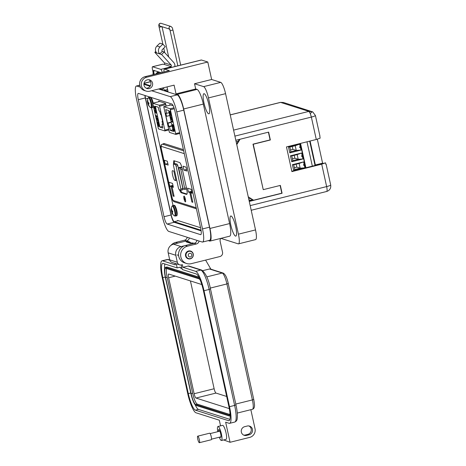 <?xml version="1.0" encoding="UTF-8"?>
<svg xmlns="http://www.w3.org/2000/svg" width="466" height="466" viewBox="0 0 466 466"><rect width="100%" height="100%" fill="white"/><g stroke="black" fill="none" stroke-linecap="round" stroke-linejoin="round"><path stroke-width="0.7" d="M177.558 220.43L200.566 227.728M149.132 96.811L149.225 97.237M151.549 107.803L173.026 205.483M183.4 149.656L163.857 143.452L163.525 143.86M166.216 106.079L165.442 103.289L158.685 101.151M158.702 101.151L158.679 101.763M173.148 105.735L169.665 104.634M169.688 104.634L169.659 105.246M163.747 106.702L169.391 132.379L175.845 134.418L170.172 108.741L163.747 106.702L170.725 104.966M173.696 128.552L173.428 129.641L173.911 131.296L173.34 129.665L173.387 128.098L174.191 129.944L174.127 131.529L173.463 128.138M172.164 121.207L172.129 120.642L172.589 121.341L172.484 122.243L171.441 120.979L172.251 121.183M170.125 111.403L169.851 113.36L170.41 115.411L169.735 113.325L169.781 111.025L170.911 113.692L171.121 115.638L169.968 111.409M169.997 110.972L169.513 111.485L169.781 111.025M170.323 130.433L169.496 126.659L168.756 126.426L168.051 123.234L167.463 123.041L165.937 116.121L166.531 116.308L165.826 113.116L166.566 113.349L165.739 109.58L168.64 110.5L173.224 131.354L170.323 130.433L172.88 129.798M170.772 116.191L171.96 119.873L171.144 119.616L170.719 116.185M173.346 127.335L172.839 124.946L173.498 125.599L173.917 127.492L173.107 125.546L173.201 127.434L172.455 125.698L172.461 124.387L173.183 127.002M171.535 121.393L171.692 121.055M172.251 121.62L171.75 121.341M172.35 121.649L172.653 121.626M172.053 126.024L169.496 126.659M168.756 126.426L171.966 125.628M169.123 112.714L166.566 113.349M169.74 115.51L166.531 116.308M171.191 122.115L167.463 123.041M168.051 123.234L171.261 122.43M170.847 116.232L170.801 116.611M171.284 119.22L171.144 119.616M171.931 119.739L171.36 119.558M173.055 124.894L173.335 125.931M173.107 125.546L173.521 125.68M171.575 118.049L171.54 119.308M171.01 116.564L171.482 118.073M174.336 131.097L173.731 128.54M173.568 128.581L173.929 129.012M173.824 129.035L174.179 129.909M174.092 129.932L174.133 131.144M171.459 119.331L170.841 117.863L171.039 116.547M165.657 103.644L159.186 105.252L152.737 103.213L158.405 128.896L164.83 130.934L168.669 129.985L164.882 130.923M155.12 109.126L154.671 106.341L155.236 107.972L155.19 109.539L154.392 107.693L154.456 106.108L155.19 109.108M154.531 106.469L154.456 106.108M156.419 116.43L156.547 117.024L155.988 116.296L156.093 115.393L156.326 116.017L157.042 116.244L157.135 116.657L156.419 116.43L157.106 116.523M158.714 126.199L158.166 122.22L158.842 124.306L158.795 126.612L157.665 123.939L157.461 121.999L157.788 124.003L158.714 126.199L159.069 126.082M159.063 126.152L158.953 126.571M158.254 107.203L159.081 110.972L159.826 111.211L160.525 114.403L161.114 114.589L162.64 121.515L162.046 121.323L162.75 124.521L162.011 124.288L162.838 128.057L159.937 127.136L155.353 106.283L158.254 107.203M168.5 129.222L164.853 130.125L164.859 130.934M164.853 130.125L159.588 106.196L165.902 104.623M159.186 105.252L159.588 106.196M157.863 121.451L156.617 117.764L157.432 118.02L157.91 121.422M155.644 110.559L155.743 112.69L155.079 112.038L154.66 110.139L155.469 112.09L155.376 110.203L156.122 111.939L156.116 113.25L155.615 110.576M155.405 109.481L155.05 109.009M155.988 116.296L156.139 115.958M158.976 126.542L158.667 126.175M162.494 126.502L159.937 127.136M162.663 124.125L162.011 124.288M162.57 121.195L162.046 121.323M156.861 118.224L157.467 118.37M157.991 120.968L157.951 121.346M156.71 118.178L156.861 117.84M155.417 110.617L155.452 110.244M155.627 112.312L155.295 111.98M155.009 109.05L154.444 106.487L155.096 109.032M157.094 119.564L157.118 118.306L157.741 119.774L157.712 121.032L157.094 119.564M290.446 155.813L301.648 153.023L302.952 158.964L291.751 161.749L290.446 155.813M288.495 146.936L299.696 144.151L301.001 150.087L289.8 152.877L288.495 146.936M304.904 167.836L304.251 164.871L304.904 167.836L293.702 170.626L292.398 164.684L303.599 161.9L304.251 164.871L303.564 161.906M312.342 166.152L306.989 141.798M302.952 158.964L301.613 153.034M291.745 161.725L302.912 158.953L298.205 159.308L297.168 154.59L291.78 155.935L290.475 155.807M299.661 144.157L300.191 146.58C299.318 147.134 299.393 147.483 300.424 147.629L300.191 146.58M301.001 150.087L300.424 147.629M289.794 152.854L300.96 150.075L296.254 150.436L295.217 145.718L289.829 147.058L288.524 146.93M293.697 170.603L304.863 167.824L300.156 168.185L299.12 163.467L293.731 164.807L292.427 164.679M301.385 153.093L297.168 154.59M291.78 155.935L292.817 160.648L291.745 161.708M292.817 160.648L298.205 159.308L294.861 158.248L292.427 158.854M302.143 155.458C301.269 156.005 301.345 156.355 302.376 156.506M299.434 144.215L295.217 145.718M289.829 147.058L290.866 151.776L289.794 152.831M290.866 151.776L296.254 150.436L292.91 149.376L290.475 149.982M293.697 170.579L294.768 169.525L300.156 168.185L296.813 167.125L294.378 167.731M304.094 164.329C303.22 164.882 303.296 165.232 304.327 165.378M303.337 161.964L299.12 163.467M293.731 164.807L294.768 169.525M294.221 155.324L294.861 158.248M292.269 146.452L292.91 149.376M296.172 164.201L296.813 167.125M315.261 115.387C315.732 115.708 314.433 116.273 311.358 117.083L310.321 113.599L308.917 111.386L312.657 111.869M184 198.766C183.662 197.036 183.686 196.151 184.064 196.104C184.932 196.227 186.272 202.32 185.334 201.871C184.874 201.557 184.425 200.526 184 198.766M186.033 167.131L186.889 171.039L183.936 170.102L183.08 166.199L186.033 167.131M186.54 169.455L183.936 170.102M191.241 189.342L192.097 193.244L190.745 192.819L192.831 202.314L191.887 202.011L189.796 192.516L188.445 192.085L187.588 188.182L191.241 189.342M191.666 191.287L188.445 192.085M191.823 192.009L189.796 192.516M192.72 201.807L191.887 202.011M191.934 192.522L190.745 192.819M173.847 171.092L175.944 180.627L174.791 180.26C173.358 180.062 171.144 169.979 172.694 170.725L173.847 171.092M167.306 161.195L168.162 165.098L165.209 164.16L164.352 160.257L167.306 161.195M167.812 163.514L165.209 164.16M172.513 183.4L173.369 187.303L172.018 186.878L174.103 196.372L173.16 196.07L171.074 186.575L169.717 186.144L168.861 182.241L172.513 183.4M172.938 185.346L169.717 186.144M173.102 186.074L171.074 186.575M173.993 195.866L173.16 196.07M173.212 186.581L172.018 186.878M173.474 164.009L173.789 160.694L179.544 162.477C180.464 163.1 181.356 165.174 182.206 168.686L186.697 189.097C187.373 192.551 187.332 194.328 186.569 194.421L180.983 192.65L179.212 189.586M174.36 160.828L174.342 163.793M180.29 189.93L181.851 192.435L187.035 194.077M182.864 188.526L182.876 189.755L181.099 190.186L176.101 166.106L175.49 164.673L173.41 164.026L175.146 163.589L177.226 164.242L177.843 165.675L182.864 188.526L181.128 188.957M180.354 167.236L181.979 167.719M184.874 189.423L180.808 169.56L180.196 168.127L178.688 167.649L182.759 187.513L183.371 188.946L184.915 189.429L186.65 188.992L184.95 189.406M175.187 163.595L173.451 164.026L173.422 165.255L178.443 188.107L179.06 189.54L181.099 190.186M180.429 167.218L178.653 167.649L180.389 167.212M236.635 144L238.353 141.186L236.14 141.74M238.353 141.186L239.151 139.456M252.409 199.652L249.054 200.485M248.285 196.984L250.731 198.522L248.733 199.023M326.159 164.37L330.697 185.008C331.093 188.252 329.753 190.408 326.678 191.479L326.678 191.479A5.464 1.153 -104 0 0 326.643 186.586L250.184 205.611M330.697 185.008A5.464 0.687 167.6 0 1 326.643 186.586L321.715 164.183L291.897 171.605L286.468 146.906L316.286 139.485L320.136 138.163L319.798 136.025M291.821 171.255L325.565 162.861L325.862 164.207M249.188 201.085L253.597 200.199L248.25 196.827M235.819 140.289L268.637 132.123L270.362 139.986L253.259 144.239L263.249 189.656L280.351 185.404L282.076 193.262L249.263 201.429M317.323 139.212L322.589 163.17L323.352 163.409M280.416 102.38L283.386 102.473L280.416 102.38L230.233 114.869M325.955 164.626L326.002 164.253M322.589 163.17L315.365 164.964M321.715 164.183L325.565 162.861M268.399 132.181L270.099 139.899L252.997 144.157L263.249 189.656M280.118 185.462L281.814 193.18L253.597 200.199M236.769 144.606L240.048 139.235M250.656 198.545L253.219 200.083M146.103 91.074L144.413 90.532A7.211 6.99 -72.4 0 1 145.054 76.674L146.743 77.21A7.211 6.99 107.6 0 0 146.103 91.074A7.211 6.99 107.6 0 0 149.819 91.185L174.103 85.144L176.02 93.876L195.691 88.983L194.538 83.746L211.64 79.488L207.795 62.019L201.458 60.009A7.211 1.526 -104 0 0 201.248 59.998L164.486 69.143A7.211 1.526 -104 0 0 163.974 71.968M144.006 85.261A4.509 4.369 -72.4 0 1 149.644 79.902A4.509 4.369 -72.4 0 1 151.229 87.468A4.509 4.369 -72.4 0 1 144.006 85.261M146.103 88.138A4.509 4.369 107.6 0 0 148.77 79.721M230.862 225.27A10.369 2.19 76 0 1 230.792 215.985A10.369 2.19 76 0 1 235.726 226.814A10.369 2.19 76 0 1 235.796 236.105A10.369 2.19 76 0 1 230.862 225.27M203.98 102.992A10.369 2.19 76 0 1 203.904 93.701A10.369 2.19 76 0 1 208.838 104.53A10.369 2.19 76 0 1 208.914 113.821A10.369 2.19 76 0 1 203.98 102.992M193.244 253.964A4.054 3.932 107.6 0 0 186.75 251.978A4.054 3.932 107.6 0 0 188.171 258.787A4.054 3.932 107.6 0 0 193.244 253.964M189.895 251.168A4.054 3.932 107.6 0 0 189.522 250.877M220.779 238.394A3.606 3.495 107.6 0 0 220.15 241.371L222.532 252.205A3.606 3.495 -72.4 0 1 219.876 256.55L191.322 263.651A9.017 8.738 -72.4 0 1 186.674 263.511L184.559 262.841A9.017 8.738 -72.4 0 1 185.363 245.512L187.478 246.188L196.372 243.974A3.606 3.495 107.6 0 0 199.058 241.027M186.674 263.511A9.017 8.738 -72.4 0 1 187.478 246.188M170.981 245.349A9.017 8.738 -72.4 0 1 175.641 242.431L177.756 243.101L186.65 240.887A3.606 3.495 107.6 0 0 189.336 237.94M208.296 240.619L209.636 241.044A14.062 2.971 -104 0 0 210.038 241.068A14.062 2.971 -104 0 0 209.939 228.468L183.668 108.98A14.062 2.971 -104 0 0 177.377 94.307L176.02 93.876M145.054 76.674L169.339 70.634L164.69 69.154A7.211 1.526 -104 0 0 164.486 69.143M167.02 86.903L167.993 91.33L164.609 90.258A2.703 0.571 76 0 1 163.479 87.783M162.704 87.981A2.703 0.571 76 0 1 162.57 89.589A2.703 0.571 76 0 1 162.494 89.589L159.751 88.715M150.431 85.756L143.936 83.699M210.038 241.068L229.703 236.175A14.062 2.971 -104 0 0 229.604 223.575L203.333 104.087A14.062 2.971 -104 0 0 197.042 89.414L195.691 88.983M196.943 240.357A3.606 3.495 -72.4 0 1 194.258 243.304L185.363 245.512M187.221 237.27A3.606 3.495 -72.4 0 1 184.536 240.217L175.641 242.431M158.37 71.846A6.308 6.116 107.6 0 0 155.865 73.983M157.17 73.657A6.308 6.116 -72.4 0 1 159.215 72.114M146.743 77.21L207.795 62.019M220.907 238.365L238.19 243.846A10.817 2.283 -104 0 0 238.499 243.864A10.817 2.283 -104 0 0 238.423 234.171L208.465 97.912A10.817 2.283 -104 0 0 203.625 86.629L194.538 83.746M187.163 258.292A4.054 3.932 107.6 0 0 187.641 258.269M153.116 72.446A10.817 2.283 -104 0 0 153.069 74.682M238.499 243.864L255.601 239.606A10.817 2.283 -104 0 0 255.525 229.913L225.567 93.66A10.817 2.283 -104 0 0 220.727 82.371L211.64 79.488M201.05 230.198L174.237 221.688A7.211 1.526 76 0 1 171.01 214.168L145.66 98.868A7.211 1.526 76 0 1 145.13 95.536M171.57 67.384A3.204 0.676 -104 0 0 171.092 66.824L170.34 66.586L170.719 66.492A0.903 0.874 107.6 0 0 171.173 64.995L161.58 54.499L159.704 53.905A4.934 4.782 -72.4 0 1 159.978 46.95L156.972 45.994A4.934 4.782 107.6 0 0 156.692 52.949L154.817 52.349L155.76 51.441M159.978 46.95L162.896 44.136L165.267 46.734L162.354 49.547A1.328 1.287 107.6 0 0 162.279 51.417L164.16 52.017L173.748 62.514A4.509 4.369 -72.4 0 1 174.791 66.58M171.092 66.824L160.834 69.376A3.204 0.676 76 0 1 162.197 72.411M160.834 69.376L152.568 66.754A3.204 0.676 -104 0 0 152.475 66.749A3.204 0.676 -104 0 0 152.499 69.62L153.582 74.554M154.246 74.385L153.53 71.135L154.986 70.774M161.05 72.696L153.547 70.314L153.53 71.135M152.475 66.749L162.733 64.197A3.204 0.676 -104 0 1 162.826 64.203L163.956 64.343A0.903 0.874 -72.4 0 0 164.405 62.852L154.817 52.349M161.58 54.499L164.16 52.017M162.279 51.417L159.704 53.905L156.692 52.949M156.972 45.994L159.89 43.181L162.896 44.136M188.264 255.56A1.864 1.806 107.6 0 0 190.431 256.923A1.864 1.806 107.6 0 0 191.8 254.681A1.864 1.806 107.6 0 0 189.633 253.318A1.864 1.806 107.6 0 0 188.264 255.56M186.062 255.863A3.728 3.612 107.6 0 0 192.033 257.686A3.728 3.612 107.6 0 0 190.722 251.43A3.728 3.612 107.6 0 0 186.062 255.863M200.928 234.549L200.561 234.643A7.013 1.48 76 0 0 200.759 234.654A7.013 1.48 76 0 0 200.706 228.369L174.977 111.327A7.013 1.48 76 0 0 171.838 104.011L138.443 93.416A7.013 1.48 76 0 0 138.245 93.41A7.013 1.48 76 0 0 138.291 99.689L145.305 97.947L171.039 214.989A7.013 1.48 -104 0 0 174.173 222.299L201.143 230.856M200.561 234.643L167.16 224.047A7.013 1.48 76 0 1 164.026 216.731L138.291 99.689M140.417 87.183L136.823 86.041A14.627 3.093 -104 0 0 136.404 86.018A14.627 3.093 -104 0 0 136.509 99.124L162.238 216.166A14.627 3.093 -104 0 0 168.785 231.421L202.18 242.017A14.627 3.093 -104 0 0 202.594 242.04A14.627 3.093 -104 0 0 202.494 228.934L176.76 111.892A14.627 3.093 -104 0 0 170.218 96.637L151.619 90.736M144.868 95.454A7.013 1.48 -104 0 0 145.305 97.947M202.594 242.04L209.607 240.293A14.627 3.093 -104 0 0 209.508 227.192L183.773 110.151A14.627 3.093 -104 0 0 177.231 94.889L158.632 88.994M150.104 86.286L143.901 84.317M217.779 431.691A7.211 1.526 76 0 1 217.983 426.495A7.211 1.526 76 0 1 218.187 426.507A7.211 1.526 76 0 1 221.309 433.572A7.211 1.526 76 0 1 221.466 440.487A7.211 1.526 76 0 1 221.257 440.475A7.211 1.526 76 0 1 219.282 437.23M217.983 426.495L222.597 425.347A7.211 1.526 76 0 1 222.8 425.353A7.211 1.526 76 0 1 225.928 432.425A7.211 1.526 76 0 1 226.08 439.339L221.466 440.487M220.162 437.009A4.054 0.856 -104 0 0 220.587 437.423A4.054 0.856 -104 0 0 220.703 437.428A4.054 0.856 -104 0 0 220.616 433.537A4.054 0.856 -104 0 0 218.857 429.559A4.054 0.856 -104 0 0 218.746 429.553A4.054 0.856 -104 0 0 218.49 431.516M247.23 426.035L244.662 426.675A4.509 4.369 107.6 0 0 244.26 435.337A4.509 4.369 107.6 0 0 246.584 435.407L249.147 434.766A4.509 4.369 107.6 0 0 249.549 426.105A4.509 4.369 107.6 0 0 247.23 426.035M250.848 409.69L255.024 428.703A7.211 6.99 -72.4 0 1 249.724 437.388L230.064 442.281L225.649 422.196L229.115 423.297A18.564 3.926 -104 0 0 229.639 423.326A18.564 3.926 -104 0 0 229.511 406.69L204.015 290.72A18.564 3.926 -104 0 0 195.703 271.352L182.94 267.303L182.363 264.682L181.513 264.898A3.606 3.495 -72.4 0 1 177.325 262.253L175.787 255.269A7.211 6.99 -72.4 0 1 181.088 246.578L185.206 245.559M248.902 425.959A4.509 4.369 -72.4 0 1 247.883 434.364L245.314 435.005A4.509 4.369 -72.4 0 1 243.642 435.087M223.651 439.945L230.064 442.281M181.245 264.95L182.253 269.517L196.279 273.973A15.861 3.349 76 0 1 203.38 290.522L228.876 406.486A15.861 3.349 76 0 1 228.987 420.699A15.861 3.349 76 0 1 228.538 420.676L195.4 410.162A15.861 3.349 76 0 1 188.305 393.613L162.809 277.649A15.861 3.349 76 0 1 162.698 263.436A15.861 3.349 76 0 1 163.147 263.459L177.179 267.909L176.265 263.762M162.57 260.838L167.702 259.562A18.564 3.926 -104 0 0 167.172 259.533L162.046 260.814A18.564 3.926 -104 0 1 162.57 260.838L175.333 264.886L175 263.36M162.046 260.814A18.564 3.926 -104 0 0 162.174 277.445L187.67 393.415A18.564 3.926 -104 0 0 195.976 412.783L219.305 420.186L220.552 425.854M188.072 266.028L200.834 270.076A1.8 1.748 107.6 0 1 201.761 270.105L188.998 266.057A1.8 1.748 107.6 0 0 188.072 266.028L182.94 267.303M205.605 260.098L210.801 269.022A2.703 2.621 107.6 0 0 209.461 268.993L202.803 270.653M181.845 267.67L180.447 268.02L180.255 267.146L177.179 267.909M164.632 268.521A15.861 3.349 76 0 1 164.859 264.001M229.901 419.365L198.481 409.398A15.861 3.349 76 0 1 195.178 404.785M194.072 243.345L193.303 243.101A3.606 3.495 107.6 0 0 191.444 243.048L190.512 243.281L186.289 241.936L187.221 241.708A3.606 3.495 -72.4 0 1 190.623 242.78M187.221 241.708L185.526 241.167L173.486 244.167A7.211 6.99 107.6 0 0 168.179 252.852L169.717 259.842A3.606 3.495 107.6 0 0 172.047 262.428L179.655 264.839M185.526 241.167A3.606 3.495 -72.4 0 1 187.384 241.225L189.08 241.761M180.447 268.02L182.031 268.521M230.128 414.851A11.359 2.4 76 0 1 229.435 415.946A11.359 2.4 76 0 1 229.115 415.928L195.982 405.414A11.359 2.4 76 0 1 190.897 393.566L165.401 277.602A11.359 2.4 76 0 1 165.325 267.426L166.863 267.041A11.359 2.4 76 0 1 167.183 267.059L198.86 277.107M191.456 243.042L188.148 241.994A3.606 3.495 107.6 0 0 186.289 241.936M165.325 267.426A11.359 2.4 76 0 1 165.646 267.443L198.778 277.957A11.359 2.4 76 0 1 199.582 278.581M229.983 413.115A10.456 2.208 76 0 1 229.22 415.072A10.456 2.208 76 0 1 228.923 415.055L195.79 404.54A10.456 2.208 76 0 1 191.112 393.636L165.616 277.666A10.456 2.208 76 0 1 165.541 268.3A10.456 2.208 76 0 1 165.838 268.317L198.97 278.825A10.456 2.208 76 0 1 200.264 280.183M229.744 414.443L197.328 404.156A10.456 2.208 76 0 1 192.65 393.252L167.154 277.287A10.456 2.208 76 0 1 166.554 268.544M229.295 408.536A4.147 0.874 76 0 1 229.237 408.565A4.147 0.874 76 0 1 229.121 408.56L195.982 398.046A4.147 0.874 76 0 1 194.13 393.723L168.634 277.753A4.147 0.874 76 0 1 168.605 274.037A4.147 0.874 76 0 1 168.721 274.043L201.801 284.54M226.674 396.461L215.985 393.071A4.147 0.874 76 0 1 214.133 388.743L190.431 280.934M199.273 442.694A3.367 0.711 76 0 1 197.811 439.391A3.367 0.711 76 0 1 197.741 436.159A3.367 0.711 76 0 1 197.834 436.164A3.367 0.711 76 0 1 199.297 439.467A3.367 0.711 76 0 1 199.366 442.7A3.367 0.711 76 0 1 199.273 442.694M197.741 436.159L209.642 433.199A3.367 0.711 76 0 1 209.735 433.205A3.367 0.711 76 0 1 211.197 436.508A3.367 0.711 76 0 1 211.267 439.741L199.366 442.7M171.587 208.832L171.371 208.826A7.84 7.718 122.1 0 0 171.331 210.003A7.829 6.751 154.9 0 0 171.342 210.44A7.829 2.132 167.8 0 0 171.319 210.58A7.84 0.839 172.5 0 1 171.302 210.539A7.84 7.84 0 0 1 172.001 206.182L172.717 205.558L174.261 205.337C174.971 204.982 175.921 207.254 177.115 212.152C177.336 214.954 177.068 216.177 176.317 215.81A5.411 1.142 -104 0 0 176.276 210.964A5.411 1.142 -104 0 0 173.859 205.325A5.411 1.142 -104 0 0 173.702 205.314M172.659 211.453L171.622 211.774A7.84 1.13 -17.3 0 0 171.61 211.919A7.84 1.13 -17.3 0 0 171.622 211.948A7.829 3.944 -12.7 0 0 171.721 212.181A7.829 7.503 10.5 0 0 171.907 212.618A7.84 7.718 122.1 0 0 172.432 213.661A2.586 0.548 -104 0 0 172.612 213.801A2.586 0.548 -104 0 0 172.717 213.795A2.586 0.548 -104 0 0 172.752 213.766A7.84 7.427 -80.4 0 1 172.239 212.723A7.829 6.46 -42.3 0 1 172.146 212.315A7.829 1.841 -22.3 0 1 172.251 212.152A7.84 1.13 -17.3 0 0 172.793 212.147A2.586 0.548 -104 0 0 172.502 210.818A7.84 0.839 172.5 0 1 171.954 210.778A7.829 3.652 178.4 0 1 171.762 210.574A7.829 7.211 -146 0 1 171.663 210.108A7.84 7.427 -80.4 0 1 171.692 208.931A2.586 0.548 -104 0 0 171.511 208.791A2.586 0.548 -104 0 0 171.471 208.785A2.586 0.548 -104 0 0 171.371 208.826M171.348 210.574A2.586 0.548 -104 0 0 171.453 211.104A2.586 0.548 -104 0 0 171.622 211.774M172.717 205.558A5.411 1.142 -104 0 1 172.869 205.57A5.411 1.142 -104 0 1 175.292 211.209A5.411 1.142 -104 0 1 175.327 216.055L174.406 215.845A5.138 1.083 -104 0 0 174.558 215.927A5.138 1.083 -104 0 0 174.668 211.331A5.138 1.083 -104 0 0 172.368 205.966A5.138 1.083 -104 0 0 172.001 206.182M172.74 211.861L171.721 212.181M172.688 211.587L171.622 211.948M171.75 210.516L171.319 210.58M171.715 210.376L171.342 210.44M171.657 209.933L171.331 210.003M172.764 211.972L172.251 212.152M147.792 100.586L147.576 100.58A7.84 7.718 122.1 0 0 147.541 101.757A7.829 6.751 154.9 0 0 147.547 102.188A7.829 2.132 167.8 0 0 147.524 102.334A7.84 0.839 172.5 0 1 147.512 102.287A7.84 7.84 0 0 1 148.205 97.936L148.922 97.312L150.466 97.085M148.87 103.207L147.827 103.528A7.84 1.13 -17.3 0 0 147.815 103.673A7.84 1.13 -17.3 0 0 147.827 103.702A7.829 3.944 -12.7 0 0 147.932 103.93A7.829 7.503 10.5 0 0 148.112 104.372A7.84 7.718 122.1 0 0 148.637 105.415A2.586 0.548 -104 0 0 148.817 105.555A2.586 0.548 -104 0 0 148.922 105.549A2.586 0.548 -104 0 0 148.957 105.52A7.84 7.427 -80.4 0 1 148.444 104.477A7.829 6.46 -42.3 0 1 148.351 104.064A7.829 1.841 -22.3 0 1 148.462 103.906A7.84 1.13 -17.3 0 0 148.998 103.895A2.586 0.548 -104 0 0 148.706 102.572A7.84 0.839 172.5 0 1 148.159 102.532A7.829 3.652 178.4 0 1 147.967 102.322A7.829 7.211 -146 0 1 147.873 101.862A7.84 7.427 -80.4 0 1 147.897 100.679A2.586 0.548 -104 0 0 147.716 100.545A2.586 0.548 -104 0 0 147.675 100.534A2.586 0.548 -104 0 0 147.576 100.58M147.559 102.328A2.586 0.548 -104 0 0 147.664 102.858A2.586 0.548 -104 0 0 147.827 103.528M148.922 97.312A5.411 1.142 -104 0 1 149.079 97.318A5.411 1.142 -104 0 1 151.497 102.963A5.411 1.142 -104 0 1 151.537 107.809L150.611 107.594A5.138 1.083 -104 0 0 150.768 107.681A5.138 1.083 -104 0 0 150.879 103.079A5.138 1.083 -104 0 0 148.578 97.72A5.138 1.083 -104 0 0 148.205 97.936M148.404 104.297L148.112 104.372M148.951 103.615L147.932 103.93M148.893 103.336L147.827 103.702M147.955 102.264L147.524 102.334M147.926 102.124L147.547 102.188M147.862 101.687L147.541 101.757M148.969 103.726L148.462 103.906M179.666 132.659L175.833 133.614M170.573 109.679L174.296 108.753M175.863 134.406L179.835 133.422L175.845 134.418M173.981 107.792L170.172 108.741M152.761 103.213L159.739 101.477M305.62 167.824L300.267 143.47M310.088 141.029L315.441 165.378L310.1 141.023M305.888 167.754L300.535 143.406L305.9 167.754M315.039 165.477L309.686 141.128M184.653 198.766L184.746 199.209L184.653 198.766M312.797 111.945A5.464 1.491 119 0 0 312.727 111.898A5.464 1.491 119 0 0 310.822 113.005A5.464 1.491 -61 0 0 310.321 113.599M175.804 180.01L174.791 180.26M184.28 153.658L161.213 146.341L161.172 147.978L172.292 198.563L173.113 200.473L196.186 207.789M164.486 143.656L162.558 144.134L183.662 150.827M161.172 147.978L161.12 147.938C160.49 145.963 160.933 144.687 162.453 144.128A3.664 0.775 76 0 1 162.558 144.134A1.829 1.777 107.6 0 0 161.213 146.341M173.113 200.473A1.829 1.777 107.6 0 0 174.296 201.784L196.407 208.803M181.851 192.435L180.983 192.65M181.169 190.169L182.835 189.755M176.101 166.106L177.843 165.675M175.49 164.673L177.226 164.242M184.903 188.194L186.412 187.821M180.808 169.56L182.317 169.181M180.196 168.127L181.932 167.696M316.286 139.485L311.358 117.083L234.899 136.107M230.239 114.916L280.573 102.392L308.917 111.386L233.583 130.125M229.604 223.575L209.939 228.468M194.258 243.304L196.372 243.974M184.536 240.217L186.65 240.887M143.988 83.373L150.582 81.736M167.591 89.513L164.609 90.258M164.69 69.154L201.458 60.009M177.377 94.307L197.042 89.414M183.668 108.98L203.333 104.087M203.625 86.629L220.727 82.371M255.525 229.913L238.423 234.171M208.465 97.912L225.567 93.66M145.66 98.868L148.054 98.274M171.01 214.168L172.49 213.795M174.237 221.688L178.327 220.674M162.826 64.203L152.568 66.754M170.719 66.492L163.956 64.343M171.173 64.995L164.405 62.852M164.026 216.731L171.039 214.989M167.16 224.047L174.173 222.299M176.76 111.892L183.773 110.151M177.231 94.889L170.218 96.637M202.494 228.934L209.508 227.192M136.823 86.041L139.742 85.313M169.612 29.108L160.188 26.119A1.462 1.415 -72.4 0 1 160.321 23.306A1.462 1.415 -72.4 0 1 161.073 23.329L170.9 26.445A1.462 1.415 -72.4 0 0 169.548 28.974M161.935 26.673L159.151 27.214C158.487 24.983 158.842 23.679 160.211 23.3L161.073 23.329M170.014 29.236L169.507 28.909L170.16 30.727L172.938 30.04M247.883 434.364L249.147 434.766M246.584 435.407L245.314 435.005M253.685 399.356L253.737 399.397C254.477 403.696 254.71 406.026 254.436 406.381C254.296 407.942 253.644 408.909 252.473 409.282A10.456 2.208 -104 0 0 252.397 399.915L235.79 404.051M235.924 404.855L234.637 405.414A18.564 3.926 76 0 1 234.771 422.05L229.639 423.326M210.428 288.885L209.141 289.444L234.637 405.414L229.511 406.69M195.703 271.352L200.834 270.076A18.564 3.926 76 0 1 209.141 289.444L204.015 290.72M206.758 276.891L222.224 273.041L209.461 268.993M210.288 288.081L226.901 283.951A10.456 2.208 -104 0 0 222.224 273.041A1.8 1.748 107.6 0 1 223.15 273.07C225.27 274.148 226.965 277.602 228.241 283.427L226.901 283.951L252.397 399.915L253.737 399.397L228.189 283.392M169.828 260.238L167.702 259.562A1.8 1.748 -72.4 0 1 168.628 259.591L167.172 259.533M162.809 277.649L165.279 277.031M188.305 393.613L190.775 393.001M195.4 410.162L198.481 409.398M228.538 420.676L229.377 420.466M191.444 243.048L193.134 243.584M173.486 244.167L181.088 246.578M168.179 252.852L175.787 255.269M169.717 259.842L177.325 262.253M199.232 277.841L198.778 277.957M167.183 267.059L165.646 267.443M229.476 414.915L228.923 415.055M165.616 277.666L167.154 277.287M191.112 393.636L192.65 393.252M195.79 404.54L197.328 404.156M168.634 277.753L175.233 276.111M194.13 393.723L214.133 388.743M195.982 398.046L215.985 393.071M176.736 214.867A4.631 0.979 -104 0 0 176.835 210.725A4.631 0.979 -104 0 0 174.762 205.896M151.537 107.809L152.522 107.564A5.411 1.142 -104 0 0 152.487 102.718A5.411 1.142 -104 0 0 150.215 97.149M152.941 106.615A4.631 0.979 -104 0 0 153.273 106.429M153.168 103.108A4.631 0.979 -104 0 0 150.967 97.644M163.717 106.702L170.713 104.961M152.737 103.213L159.727 101.477M283.386 102.473L312.727 111.898L315.412 115.504L319.95 136.142M162.453 144.128L164.428 143.639M161.12 147.938L172.245 198.522C172.269 199.774 172.95 200.858 174.296 201.784M326.678 191.479L251.203 210.259M185.631 200.77L184.565 198.918L184.687 196.978M144.017 83.245L150.535 81.626M177.068 254.914L178.577 255.391M186.79 258.001L188.468 258.531M136.404 86.018L139.718 85.196M164.743 52.658L163.764 48.19M162.867 44.13L159.151 27.214M170.119 30.698L177.843 65.823M168.686 56.974L162.034 26.702M180.686 65.112L172.979 30.069C172.187 28.496 173.335 28.362 170.9 26.445M252.473 409.282L237.27 413.068M201.761 270.105C205.727 273.158 208.634 279.431 210.481 288.926L235.977 404.89C237.27 410.843 237.672 415.456 237.182 418.73C237.066 420.28 236.262 421.386 234.771 422.05M223.15 273.07L210.061 268.917M169.74 259.946L168.628 259.591M230.169 415.759L229.435 415.946M210.125 433.596L219.882 431.167M211.512 439.164L220.983 436.805M175.327 216.055L176.317 215.81M171.61 211.919A7.84 7.84 0 0 0 174.406 215.845M150.972 97.394L152.353 99.98L153.186 103.103M153.331 106.702L152.522 107.564M147.815 103.673A7.84 7.84 0 0 0 150.611 107.594"/></g></svg>
